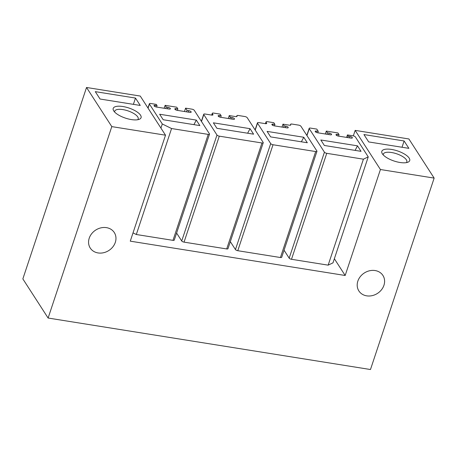 <?xml version="1.0" encoding="UTF-8"?>
<svg xmlns="http://www.w3.org/2000/svg" width="457" height="457" viewBox="0 0 457 457"><rect width="100%" height="100%" fill="white"/><g stroke="black" fill="none" stroke-linecap="round" stroke-linejoin="round"><path stroke-width="0.69" d="M434.15 178.099L370.473 369.524L48.111 318.038L22.85 278.901L86.527 87.476L140.253 96.056L165.52 135.192L130.268 241.159L345.172 275.485L380.424 169.518L434.15 178.099L408.889 138.962L355.163 130.382L380.424 169.518M86.527 87.476L111.794 126.612L165.52 135.192M111.794 126.612L48.111 318.038M106.475 227.643A14.304 12.145 147.2 0 0 91.703 233.676A14.304 12.145 147.2 0 0 90.246 248.048A14.304 12.145 147.2 0 0 98.061 252.938A14.304 12.145 147.2 0 0 112.833 246.9A14.304 12.145 147.2 0 0 114.284 232.533A14.304 12.145 147.2 0 0 106.475 227.643M366.691 295.845A14.304 12.145 147.2 0 0 381.464 289.807A14.304 12.145 147.2 0 0 382.92 275.44A14.304 12.145 147.2 0 0 375.106 270.55A14.304 12.145 147.2 0 0 360.333 276.582A14.304 12.145 147.2 0 0 358.882 290.955A14.304 12.145 147.2 0 0 366.691 295.845M353.335 135.872L355.163 130.382M334.358 258.736L345.172 275.485M136.312 234.504L171.564 128.537L208.226 134.392A1.937 0.703 18.4 0 0 209.506 134.147L174.254 240.114A1.937 0.703 -161.6 0 1 172.975 240.359L136.312 234.504L133.021 232.887M368.245 156.871L363.412 159.179L328.16 265.151L332.993 262.844L368.245 156.871L355.392 136.963A1.937 0.703 -161.6 0 0 353.072 135.82L347.434 134.918L348.211 136.123L347.726 137.586M328.16 265.151L291.497 259.29A1.937 0.703 -161.6 0 1 289.178 258.154L284.054 250.213M181.726 240.988L216.978 135.021A1.937 0.703 18.4 0 0 219.297 136.163L261.952 142.972A1.937 0.703 18.4 0 0 263.232 142.727L227.98 248.694A1.937 0.703 -161.6 0 1 226.701 248.945L184.045 242.13A1.937 0.703 -161.6 0 1 181.726 240.988L176.602 233.053M235.452 249.573L270.704 143.601A1.937 0.703 18.4 0 0 273.023 144.743L315.678 151.558A1.937 0.703 18.4 0 0 316.958 151.307L281.706 257.274A1.937 0.703 -161.6 0 1 280.427 257.525L237.771 250.71A1.937 0.703 -161.6 0 1 235.452 249.573L230.328 241.633M113.736 110.908A14.693 5.335 18.4 0 0 125.618 118.169A14.693 5.335 18.4 0 0 139.316 119.294A14.693 5.335 18.4 0 0 140.528 115.187A14.693 5.335 18.4 0 0 123.087 106.555A14.693 5.335 18.4 0 0 113.639 110.748A14.693 5.335 18.4 0 0 113.736 110.908M135.483 98.061L95.29 91.646L100.054 99.026L140.248 105.447L135.483 98.061L133.393 104.35M137.723 119.728A12.373 4.49 18.4 0 0 138.191 119.003A12.373 4.49 18.4 0 0 137.728 116.901A12.373 4.49 18.4 0 0 125.361 110.108A12.373 4.49 18.4 0 0 114.713 111.194A12.373 4.49 18.4 0 0 114.65 112.056M409.158 158.093A14.693 5.335 18.4 0 0 391.718 149.462A14.693 5.335 18.4 0 0 382.269 153.661A14.693 5.335 18.4 0 0 382.366 153.815A14.693 5.335 18.4 0 0 394.248 161.075A14.693 5.335 18.4 0 0 407.947 162.201A14.693 5.335 18.4 0 0 409.158 158.093M404.114 140.973L408.878 148.354L368.69 141.933L363.926 134.552L404.114 140.973L402.023 147.257M383.28 154.963A12.373 4.49 -161.6 0 1 383.343 154.1A12.373 4.49 -161.6 0 1 393.991 153.015A12.373 4.49 -161.6 0 1 406.364 159.807A12.373 4.49 -161.6 0 1 406.821 161.915A12.373 4.49 -161.6 0 1 406.353 162.635M171.564 128.537L162.298 123.978L160.927 128.08M209.506 134.147A1.937 0.703 18.4 0 0 209.432 133.815L194.254 110.297A1.937 0.703 18.4 0 0 191.934 109.16L185.593 108.143L184.474 111.508M147.959 107.983L149.37 103.739A1.937 0.703 18.4 0 1 150.65 103.488L156.294 104.39L157.065 105.59L155.306 105.31A1.937 0.703 18.4 0 0 154.026 105.556A1.937 0.703 18.4 0 0 156.483 107.035L169.176 109.063A1.937 0.703 18.4 0 0 170.387 108.806A1.937 0.703 18.4 0 0 167.993 107.338L166.234 107.052L165.126 105.339L176.756 107.195L177.864 108.915L176.105 108.629A1.937 0.703 18.4 0 0 174.825 108.88A1.937 0.703 18.4 0 0 177.282 110.36L189.975 112.388A1.937 0.703 18.4 0 0 191.186 112.125A1.937 0.703 18.4 0 0 188.792 110.657L187.033 110.377L186.547 111.839M187.033 110.377L185.593 108.143M177.864 108.915L177.379 110.377M165.126 105.339L164.154 108.263M166.234 107.052L165.748 108.515M157.065 105.59L156.58 107.052M149.37 103.739A1.937 0.703 18.4 0 0 149.445 104.065L162.298 123.978M196.31 120.094L159.642 114.239L163.189 119.734L199.858 125.589L196.31 120.094L193.922 124.641M363.412 159.179L326.749 153.323A1.937 0.703 -161.6 0 1 324.43 152.181L289.178 258.154M317.758 132.798L318.243 131.336L316.804 129.103L310.463 128.091A1.937 0.703 -161.6 0 0 309.178 128.337A1.937 0.703 -161.6 0 0 309.252 128.668L324.43 152.181M318.243 131.336L316.484 131.056L316.078 132.267M325.333 134.004L326.304 131.085L327.412 132.798L329.171 133.078A1.937 0.703 -161.6 0 1 331.565 134.552A1.937 0.703 -161.6 0 1 330.211 134.786L317.518 132.758A1.937 0.703 -161.6 0 1 315.204 131.302A1.937 0.703 -161.6 0 1 316.484 131.056M327.412 132.798L326.926 134.261M326.304 131.085L337.934 132.941L339.043 134.655L338.557 136.117M339.043 134.655L337.283 134.375L336.878 135.592M348.211 136.123L349.971 136.403A1.937 0.703 -161.6 0 1 352.364 137.871A1.937 0.703 -161.6 0 1 351.01 138.105L338.317 136.083A1.937 0.703 -161.6 0 1 336.004 134.626A1.937 0.703 -161.6 0 1 337.283 134.375M347.434 134.918L346.606 137.403M357.488 145.84L320.82 139.985L324.367 145.48L361.036 151.336L357.488 145.84L355.1 150.387M263.232 142.727A1.937 0.703 18.4 0 0 263.158 142.395L247.203 117.678A1.937 0.703 18.4 0 0 244.889 116.541L238.188 115.467A1.937 0.703 18.4 0 0 236.909 115.718A1.937 0.703 18.4 0 0 236.983 116.044A1.937 0.703 18.4 0 1 237.052 116.375A1.937 0.703 18.4 0 1 235.772 116.621L229.248 115.581L228.277 118.506M201.371 121.328L203.719 114.267A1.937 0.703 18.4 0 1 205.004 114.016L211.7 115.084L212.282 113.325A1.931 0.703 18.4 0 1 213.562 113.073L220.085 114.119L221.194 115.832L219.429 115.552A1.937 0.703 18.4 0 0 218.149 115.798A1.937 0.703 18.4 0 0 220.611 117.278L233.298 119.306A1.937 0.703 18.4 0 0 234.51 119.049A1.937 0.703 18.4 0 0 232.122 117.58L230.357 117.295L229.871 118.757M230.357 117.295L229.248 115.581M221.194 115.832L220.708 117.295M212.282 113.325A1.931 0.703 18.4 0 0 212.356 113.65L212.911 114.507L212.728 115.061M211.7 115.084A1.937 0.703 18.4 0 0 212.979 114.838A1.937 0.703 18.4 0 0 212.911 114.507M203.719 114.267A1.937 0.703 18.4 0 0 203.793 114.593L216.978 135.021M250.036 128.674L213.368 122.819L216.915 128.314L253.584 134.169L250.036 128.674L247.648 133.221M316.958 151.307A1.937 0.703 18.4 0 0 316.884 150.981L300.929 126.258A1.937 0.703 18.4 0 0 298.615 125.121L291.914 124.053A1.937 0.703 18.4 0 0 290.635 124.298A1.937 0.703 18.4 0 0 290.709 124.63A1.937 0.703 18.4 0 1 290.778 124.955A1.937 0.703 18.4 0 1 289.498 125.207L282.974 124.161L282.003 127.086M255.097 129.908L257.445 122.847A1.937 0.703 18.4 0 1 258.731 122.596L265.426 123.67L266.008 121.905A1.931 0.703 18.4 0 1 267.288 121.659L273.812 122.699L274.92 124.413L273.155 124.133A1.937 0.703 18.4 0 0 271.875 124.384A1.937 0.703 18.4 0 0 274.337 125.864L287.025 127.886A1.937 0.703 18.4 0 0 288.236 127.629A1.937 0.703 18.4 0 0 285.848 126.161L284.083 125.881L283.597 127.343M284.083 125.881L282.974 124.161M274.92 124.413L274.434 125.875M266.008 121.905A1.931 0.703 18.4 0 0 266.083 122.23L266.637 123.093L266.454 123.641M265.426 123.67A1.937 0.703 18.4 0 0 266.705 123.419A1.937 0.703 18.4 0 0 266.637 123.093M257.445 122.847A1.937 0.703 18.4 0 0 257.52 123.173L270.704 143.601M303.762 137.26L267.094 131.399L270.641 136.894L307.31 142.755L303.762 137.26L301.374 141.807M208.226 134.392L172.975 240.359M188.792 110.657L188.307 112.119M175.699 109.846L176.105 108.629M167.993 107.338L167.508 108.8M154.9 106.521L155.306 105.31M148.074 108.172L149.445 104.065M326.749 153.323L291.497 259.29M309.252 128.668L306.95 135.586M329.171 133.078L328.686 134.541M349.971 136.403L349.485 137.865M184.045 242.13L219.297 136.163M261.952 142.972L226.701 248.945M236.8 116.592L236.983 116.044M232.122 117.58L231.636 119.043M219.029 116.764L219.429 115.552M211.871 115.113L212.356 113.65M201.491 121.511L203.793 114.593M237.771 250.71L273.023 144.743M315.678 151.558L280.427 257.525M290.526 125.178L290.709 124.63M285.848 126.161L285.362 127.623M272.755 125.349L273.155 124.133M265.597 123.693L266.083 122.23M255.217 130.091L257.52 123.173M309.178 128.337L306.83 135.398M236.6 116.644L236.909 115.718M290.326 125.224L290.635 124.298"/></g></svg>
